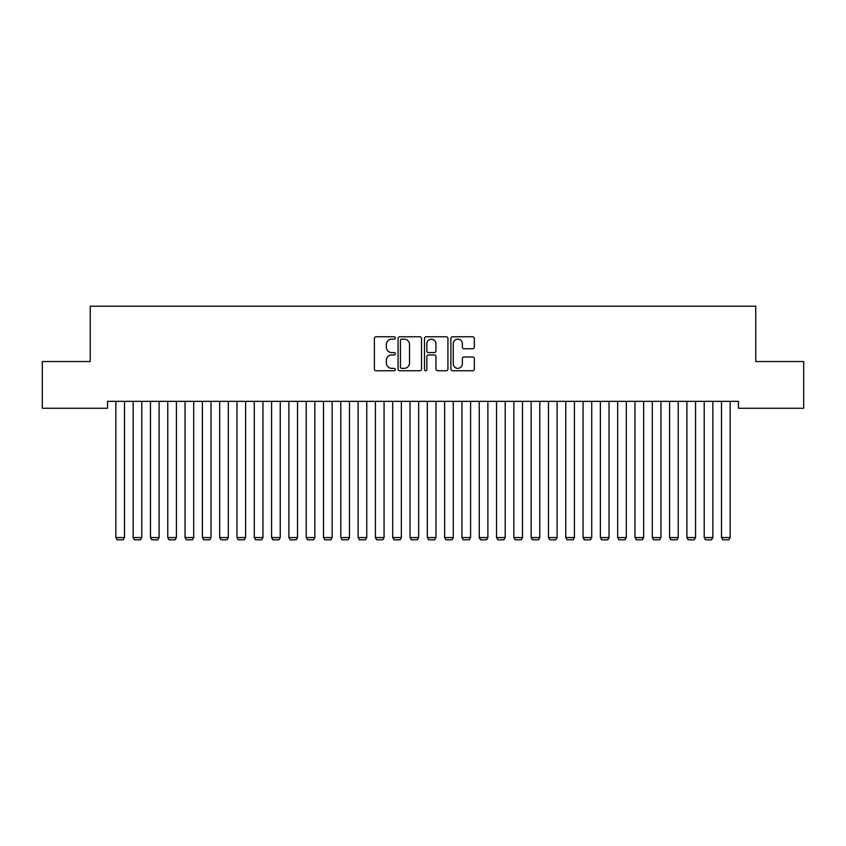 <?xml version="1.0" encoding="UTF-8"?>
<svg xmlns="http://www.w3.org/2000/svg" width="846" height="846" viewBox="0 0 846 846"><rect width="100%" height="100%" fill="white"/><g stroke="black" fill="none" stroke-linecap="round" stroke-linejoin="round"><path stroke-width="1.27" d="M395.315 337.966A1.184 1.184 0 0 0 394.12 336.782L376.079 336.782A1.703 1.703 0 0 0 374.376 338.474L374.376 369.046A1.703 1.703 0 0 0 376.079 370.749L394.12 370.749A1.184 1.184 0 0 0 395.315 369.565A1.184 1.184 0 0 0 394.12 368.37L391.793 368.37A5.436 5.436 0 0 1 386.358 362.934L386.358 360.385A5.436 5.436 0 0 1 391.793 354.95L394.12 354.95A1.184 1.184 0 0 0 395.315 353.765A1.184 1.184 0 0 0 394.12 352.571L391.793 352.571A5.436 5.436 0 0 1 386.358 347.135L386.358 344.597A5.436 5.436 0 0 1 391.793 339.161L394.12 339.161A1.184 1.184 0 0 0 395.315 337.966M472.639 348.753A1.703 1.703 0 0 0 474.342 347.05L474.342 338.474A1.703 1.703 0 0 0 472.639 336.782L452.599 336.782A1.703 1.703 0 0 0 450.897 338.474L450.897 369.046A1.703 1.703 0 0 0 452.599 370.749L472.639 370.749A1.703 1.703 0 0 0 474.342 369.046L474.342 358.693A1.703 1.703 0 0 0 472.639 356.991L464.063 356.991A1.703 1.703 0 0 0 462.36 358.693L462.36 363.833A4.547 4.547 0 0 1 457.823 368.37A4.547 4.547 0 0 1 453.276 363.833L453.276 343.698A4.547 4.547 0 0 1 457.823 339.161A4.547 4.547 0 0 1 462.36 343.698L462.36 347.05A1.703 1.703 0 0 0 464.063 348.753L472.639 348.753M738.463 401.353L107.537 401.353L107.537 408.269L42.3 408.269L42.3 361.549L90.236 361.549L90.236 306.178L755.764 306.178L755.764 361.549L803.7 361.549L803.7 408.269L738.463 408.269L738.463 401.353M421.509 338.474A1.703 1.703 0 0 0 419.817 336.782L399.777 336.782A1.703 1.703 0 0 0 398.075 338.474L398.075 369.046A1.703 1.703 0 0 0 399.777 370.749L419.817 370.749A1.703 1.703 0 0 0 421.509 369.046L421.509 338.474M426.183 336.782L446.223 336.782A1.703 1.703 0 0 1 447.925 338.474L447.925 369.046A1.703 1.703 0 0 1 446.223 370.749L437.646 370.749A1.703 1.703 0 0 1 435.954 369.046L435.954 356.652A1.703 1.703 0 0 0 434.252 354.95L428.562 354.95A1.703 1.703 0 0 0 426.86 356.652L426.86 369.565A1.184 1.184 0 0 1 425.675 370.749A1.184 1.184 0 0 1 424.491 369.565L424.491 338.474A1.703 1.703 0 0 1 426.183 336.782M401.639 339.161A1.184 1.184 0 0 0 400.454 340.346L400.454 367.185A1.184 1.184 0 0 0 401.639 368.37L404.102 368.37A5.436 5.436 0 0 0 409.538 362.934L409.538 344.597A5.436 5.436 0 0 0 404.102 339.161L401.639 339.161M435.954 343.783A4.547 4.547 0 0 0 431.407 339.246A4.547 4.547 0 0 0 426.86 343.783L426.86 350.879A1.703 1.703 0 0 0 428.562 352.571L434.252 352.571A1.703 1.703 0 0 0 435.954 350.879L435.954 343.783M124.499 401.353L124.499 537.57L115.849 537.57L115.849 401.353M124.499 537.57L123.199 539.822L117.139 539.822L115.849 537.57M141.8 401.353L141.8 537.57L133.15 537.57L133.15 401.353M141.8 537.57L140.499 539.822L134.451 539.822L133.15 537.57M159.101 401.353L159.101 537.57L150.451 537.57L150.451 401.353M159.101 537.57L157.811 539.822L151.751 539.822L150.451 537.57M176.412 401.353L176.412 537.57L167.762 537.57L167.762 401.353M176.412 537.57L175.111 539.822L169.052 539.822L167.762 537.57M193.713 401.353L193.713 537.57L185.063 537.57L185.063 401.353M193.713 537.57L192.412 539.822L186.363 539.822L185.063 537.57M211.024 401.353L211.024 537.57L202.363 537.57L202.363 401.353M211.024 537.57L209.723 539.822L203.664 539.822L202.363 537.57M228.325 401.353L228.325 537.57L219.674 537.57L219.674 401.353M228.325 537.57L227.024 539.822L220.965 539.822L219.674 537.57M245.626 401.353L245.626 537.57L236.975 537.57L236.975 401.353M245.626 537.57L244.335 539.822L238.276 539.822L236.975 537.57M262.937 401.353L262.937 537.57L254.276 537.57L254.276 401.353M262.937 537.57L261.636 539.822L255.577 539.822L254.276 537.57M280.238 401.353L280.238 537.57L271.587 537.57L271.587 401.353M280.238 537.57L278.937 539.822L272.888 539.822L271.587 537.57M297.538 401.353L297.538 537.57L288.888 537.57L288.888 401.353M297.538 537.57L296.248 539.822L290.189 539.822L288.888 537.57M314.849 401.353L314.849 537.57L306.199 537.57L306.199 401.353M314.849 537.57L313.549 539.822L307.489 539.822L306.199 537.57M332.15 401.353L332.15 537.57L323.5 537.57L323.5 401.353M332.15 537.57L330.849 539.822L324.801 539.822L323.5 537.57M349.451 401.353L349.451 537.57L340.801 537.57L340.801 401.353M349.451 537.57L348.161 539.822L342.101 539.822L340.801 537.57M366.762 401.353L366.762 537.57L358.112 537.57L358.112 401.353M366.762 537.57L365.461 539.822L359.402 539.822L358.112 537.57M384.063 401.353L384.063 537.57L375.413 537.57L375.413 401.353M384.063 537.57L382.762 539.822L376.713 539.822L375.413 537.57M401.374 401.353L401.374 537.57L392.713 537.57L392.713 401.353M401.374 537.57L400.073 539.822L394.014 539.822L392.713 537.57M418.675 401.353L418.675 537.57L410.024 537.57L410.024 401.353M418.675 537.57L417.374 539.822L411.315 539.822L410.024 537.57M435.976 401.353L435.976 537.57L427.325 537.57L427.325 401.353M435.976 537.57L434.685 539.822L428.626 539.822L427.325 537.57M453.287 401.353L453.287 537.57L444.626 537.57L444.626 401.353M453.287 537.57L451.986 539.822L445.927 539.822L444.626 537.57M470.588 401.353L470.588 537.57L461.937 537.57L461.937 401.353M470.588 537.57L469.287 539.822L463.238 539.822L461.937 537.57M487.888 401.353L487.888 537.57L479.238 537.57L479.238 401.353M487.888 537.57L486.598 539.822L480.539 539.822L479.238 537.57M505.199 401.353L505.199 537.57L496.549 537.57L496.549 401.353M505.199 537.57L503.899 539.822L497.839 539.822L496.549 537.57M522.5 401.353L522.5 537.57L513.85 537.57L513.85 401.353M522.5 537.57L521.199 539.822L515.151 539.822L513.85 537.57M539.801 401.353L539.801 537.57L531.151 537.57L531.151 401.353M539.801 537.57L538.511 539.822L532.451 539.822L531.151 537.57M557.112 401.353L557.112 537.57L548.462 537.57L548.462 401.353M557.112 537.57L555.811 539.822L549.752 539.822L548.462 537.57M574.413 401.353L574.413 537.57L565.763 537.57L565.763 401.353M574.413 537.57L573.112 539.822L567.063 539.822L565.763 537.57M591.724 401.353L591.724 537.57L583.063 537.57L583.063 401.353M591.724 537.57L590.423 539.822L584.364 539.822L583.063 537.57M609.025 401.353L609.025 537.57L600.374 537.57L600.374 401.353M609.025 537.57L607.724 539.822L601.665 539.822L600.374 537.57M626.326 401.353L626.326 537.57L617.675 537.57L617.675 401.353M626.326 537.57L625.035 539.822L618.976 539.822L617.675 537.57M643.637 401.353L643.637 537.57L634.976 537.57L634.976 401.353M643.637 537.57L642.336 539.822L636.277 539.822L634.976 537.57M660.938 401.353L660.938 537.57L652.287 537.57L652.287 401.353M660.938 537.57L659.637 539.822L653.588 539.822L652.287 537.57M678.238 401.353L678.238 537.57L669.588 537.57L669.588 401.353M678.238 537.57L676.948 539.822L670.889 539.822L669.588 537.57M695.549 401.353L695.549 537.57L686.899 537.57L686.899 401.353M695.549 537.57L694.249 539.822L688.189 539.822L686.899 537.57M712.85 401.353L712.85 537.57L704.2 537.57L704.2 401.353M712.85 537.57L711.549 539.822L705.501 539.822L704.2 537.57M730.151 401.353L730.151 537.57L721.501 537.57L721.501 401.353M730.151 537.57L728.861 539.822L722.801 539.822L721.501 537.57"/></g></svg>
